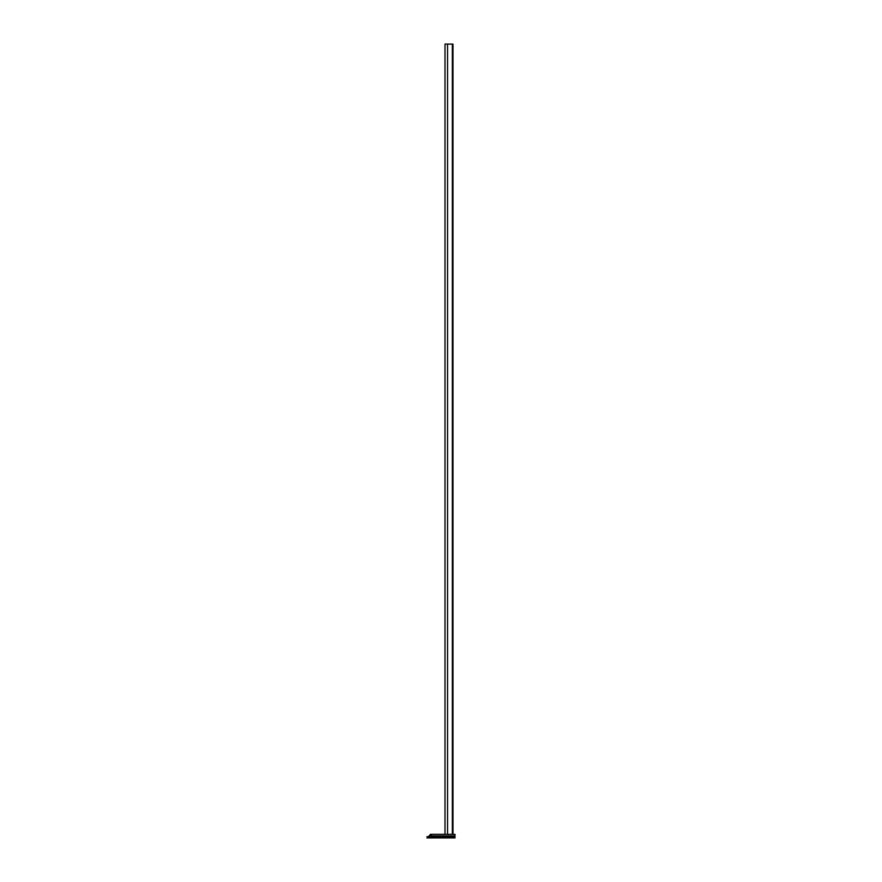 <?xml version="1.0" encoding="UTF-8"?>
<svg xmlns="http://www.w3.org/2000/svg" width="882" height="882" viewBox="0 0 882 882"><rect width="100%" height="100%" fill="white"/><g stroke="black" fill="none" stroke-linecap="round" stroke-linejoin="round"><path stroke-width="1.32" d="M427.02 836.698L429.821 836.698L429.821 837.9L427.02 837.9L427.02 836.698M452.179 836.698L454.98 836.698L454.98 837.9L452.179 837.9L452.179 836.698L429.821 836.698M452.179 837.9L429.821 837.9M454.98 835.904L429.016 835.904L430.614 834.306L454.98 834.306L454.98 836.698M452.984 834.306L452.984 44.1L444.991 44.1L444.991 834.306M431.518 834.306L431.518 836.301L454.98 836.301M430.614 834.306L429.016 836.301L431.518 836.698M447.549 44.1L447.549 834.306M452.345 44.1L452.345 834.306"/></g></svg>
